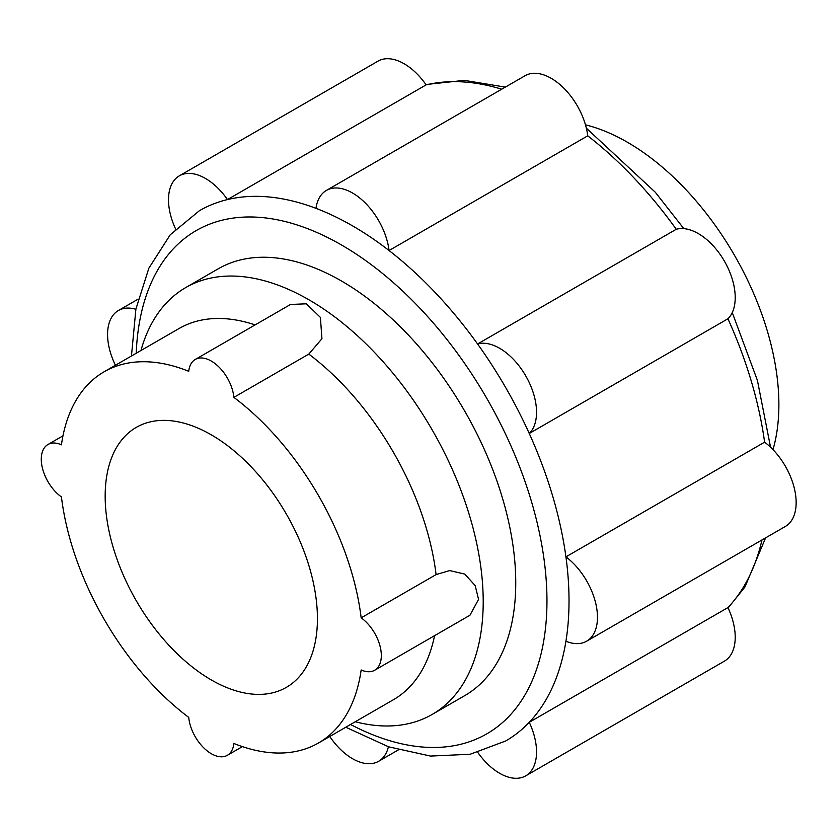 <?xml version="1.0" encoding="UTF-8"?>
<svg xmlns="http://www.w3.org/2000/svg" width="837" height="837" viewBox="0 0 837 837"><rect width="100%" height="100%" fill="white"/><g stroke="black" fill="none" stroke-linecap="round" stroke-linejoin="round"><path stroke-width="1.26" d="M361.165 617.852L436.087 574.59L449.741 570.572L464.828 574.119L475.207 585.628L478.555 599.407L469.934 615.247L374.673 670.249A32.12 18.54 -120 0 0 380.05 646.154A32.12 18.54 -120 0 0 361.165 617.852A214.324 123.74 -120 0 0 233.868 397.366A32.12 18.54 -120 0 0 218.792 366.857A32.12 18.54 -120 0 0 195.241 359.471A32.12 18.54 -120 0 0 188.733 371.304A214.324 123.74 -120 0 0 104.133 371.774A214.324 123.74 -120 0 0 61.436 444.803A32.12 18.54 -120 0 0 47.929 444.52A32.12 18.54 -120 0 0 42.551 468.615A32.12 18.54 -120 0 0 61.436 496.927A214.324 123.74 -120 0 0 188.733 717.403A32.12 18.54 -120 0 0 203.809 747.912A32.12 18.54 -120 0 0 227.361 755.298A32.12 18.54 -120 0 0 233.868 743.465A214.324 123.74 -120 0 0 318.468 743.005A214.324 123.74 -120 0 0 361.165 669.966A32.12 18.54 -120 0 0 374.673 670.249M345.775 727.238L388.619 746.824L430.563 756.073L470.174 754.252L505.611 741.017A306.185 176.774 -120 0 0 529.256 722.3A306.185 176.774 -120 0 0 565.927 641.247A52.229 30.153 -120 0 0 586.653 641.184A52.229 30.153 -120 0 0 595.599 602.797A52.229 30.153 -120 0 0 565.927 556.867L764.599 442.166A306.185 176.774 -120 0 0 727.928 318.771A52.229 30.153 -120 0 0 724.403 261.144A52.229 30.153 -120 0 0 676.254 229.275A306.185 176.774 -120 0 0 587.741 135.824A52.229 30.153 -120 0 0 562.799 87.163A52.229 30.153 -120 0 0 525.081 75.717L326.409 190.417A52.229 30.153 -120 0 0 315.988 208.34A306.185 176.774 -120 0 0 227.465 199.572A306.185 176.774 -120 0 0 199.436 210.683L170.256 234.768L148.871 268.164L135.897 309.104L131.451 356.007M565.927 641.247A306.185 176.774 -120 0 0 569.024 600.851A306.185 176.774 -120 0 0 565.927 556.867A306.185 176.774 -120 0 0 529.256 433.482A306.185 176.774 -120 0 0 477.582 343.976L676.254 229.275M586.653 641.184L785.326 526.473A52.229 30.153 -120 0 0 794.282 488.097A52.229 30.153 -120 0 0 764.599 442.166M477.822 752.473A52.229 30.153 -120 0 0 525.73 775.847A52.229 30.153 -120 0 0 529.256 722.3L727.928 607.589A306.185 176.774 -120 0 0 761.973 539.959M727.928 318.771L529.256 433.482A52.229 30.153 -120 0 0 525.73 375.855A52.229 30.153 -120 0 0 477.582 343.976A306.185 176.774 -120 0 0 389.059 250.535A306.185 176.774 -120 0 0 315.988 208.34M355.275 721.745A246.444 142.29 -120 0 0 432.164 714.442L464.713 695.652A246.444 142.29 -120 0 0 515.749 582.834A246.444 142.29 -120 0 0 408.174 334.821A246.444 142.29 -120 0 0 218.258 268.792L185.72 287.583A246.444 142.29 -120 0 0 140.951 350.515M432.164 714.442A246.444 142.29 -120 0 0 483.211 601.625A246.444 142.29 -120 0 0 375.625 353.612A246.444 142.29 -120 0 0 185.72 287.583M195.241 359.471L290.502 304.469L306.352 303.8L320.393 317.411L321.942 338.723L308.801 354.103L233.868 397.366M317.432 618.658A150.095 86.65 -120 0 0 251.916 467.611A150.095 86.65 -120 0 0 136.253 427.404A150.095 86.65 -120 0 0 136.253 600.715A150.095 86.65 -120 0 0 286.348 687.365A150.095 86.65 -120 0 0 317.432 618.658M179.317 175.854A52.229 30.153 -120 0 1 227.465 199.572L426.138 84.872A52.229 30.153 -120 0 0 378 61.153L179.317 175.854A52.229 30.153 -120 0 0 175.613 229.035M326.409 190.417A52.229 30.153 -120 0 1 364.126 201.863A52.229 30.153 -120 0 1 389.059 250.535L587.741 135.824M772.99 449.626A214.324 123.74 -120 0 0 778.881 404.689A214.324 123.74 -120 0 0 585.471 124.839M329.757 736.487A52.229 30.153 -120 0 0 378.638 761.283A52.229 30.153 -120 0 0 388.431 746.761M135.866 309.303A52.229 30.153 -120 0 0 118.394 310.527A52.229 30.153 -120 0 0 115.422 365.256M525.73 775.847L724.403 661.146A52.229 30.153 -120 0 0 727.928 607.589M501.729 89.203A306.185 176.774 -120 0 0 426.138 84.872M350.546 724.476A290.575 167.766 -120 0 0 546.959 600.851A290.575 167.766 -120 0 0 346.016 247.647A290.575 167.766 -120 0 0 136.222 353.245M255.128 324.892A214.324 123.74 -120 0 0 179.066 328.512L104.133 371.774M318.468 743.005L393.39 699.742A214.324 123.74 -120 0 0 434.56 635.67M436.087 574.59A214.324 123.74 -120 0 0 308.801 354.103M765.604 537.867L744.961 586.946L728.106 607.965M425.897 84.527L464.315 80.362L505.349 87.111M586.35 128.166L655.245 192.186L683.808 228.627M732.26 312.567L757.422 380.437L770.542 447.188M398.37 749.889L378.638 761.283M138.126 299.133L118.394 310.527M47.929 444.52L62.974 435.836M227.361 755.298L242.395 746.614"/></g></svg>
